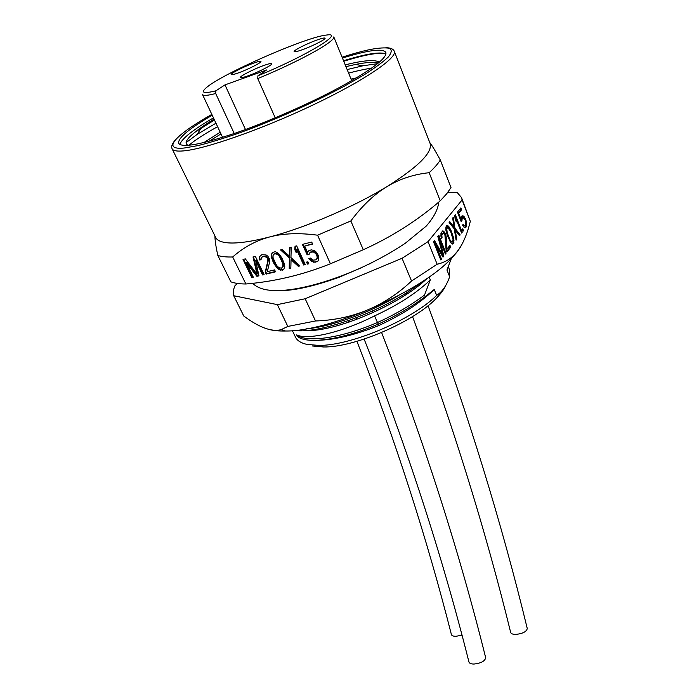 <?xml version="1.0" encoding="UTF-8"?>
<svg xmlns="http://www.w3.org/2000/svg" width="699" height="699" viewBox="0 0 699 699"><rect width="100%" height="100%" fill="white"/><g stroke="black" fill="none" stroke-linecap="round" stroke-linejoin="round"><path stroke-width="1.05" d="M215.869 90.809L224.991 84.885L266.651 69.952L257.905 75.815C306.372 55.937 345.533 32.014 326.748 35.02C306.791 36.566 220.526 74.435 205.882 88.074C200.552 92.871 203.881 93.78 215.869 90.809L215.694 93.517L234.244 133.5M263.829 65.47C253.798 69.026 239.46 76.383 240.456 77.484C240.884 78.017 243.462 77.449 248.206 75.772C258.342 72.215 272.898 64.727 271.789 63.688C271.326 63.155 268.669 63.749 263.829 65.47M238.429 72.888C248.023 69.481 261.95 62.368 260.928 61.442C260.5 60.962 258.027 61.547 253.501 63.172C243.995 66.58 230.259 73.57 231.194 74.557C231.579 75.029 233.99 74.47 238.429 72.888M302.475 49.681C312.479 46.117 326.075 39.188 325.07 38.183C324.572 37.641 321.723 38.305 316.533 40.175C306.625 43.731 293.239 50.538 294.139 51.595C294.594 52.137 297.372 51.499 302.475 49.681M224.991 84.885L245.471 129.516M351.693 80.665L333.781 36.916C334.262 38.13 332.034 40.472 327.106 43.923C315.38 52.215 285.804 67.069 257.756 78.576L257.905 75.815M215.694 93.517C207.612 95.597 203.217 95.938 202.509 94.54L222.597 137.336M275.223 117.816L257.756 78.576M356.411 77.904L351.055 79.109M348.6 73.115C357.268 70.791 364.922 69.14 371.553 68.161M220.202 132.225L203.837 142.605M209.062 141.277L220.998 133.928M345.236 64.885C363.078 60.376 374.472 59.441 379.417 62.08M343.751 61.259C364.52 54.775 378.351 52.268 385.254 53.744L385.883 54.164M188.887 145.296C194.925 140.141 204.501 133.937 217.599 126.685M378.238 63.085C373.747 61.844 366.154 62.307 355.476 64.465L345.953 66.641M214.06 119.136C206.091 123.959 199.792 128.284 195.161 132.094L214.462 119.992M347.141 69.559L363.052 65.767L377.512 63.679M220.753 137.913L222.422 136.96M343.541 60.752C365.28 54.041 379.199 51.7 385.28 53.736L385.909 54.068M186.083 142.613L197.127 134.383L215.965 123.199M212.225 115.23C188.887 128.799 177.695 138.166 178.664 143.347C181.906 148.022 200.561 144.702 234.628 133.378C267.595 122.037 309.98 103.435 340.64 86.833C372.235 69.35 387.307 57.877 385.857 52.399C382.694 48.179 368.224 50.075 342.44 58.069M188.127 145.357C184.02 143.444 186.362 139.022 195.161 132.094M213.457 117.86C192.854 129.874 181.653 138.76 179.853 144.518M175.169 140.167C172.12 143.636 171.098 146.51 172.103 148.773L215.668 237.433C217.153 240.482 221.286 242.3 228.066 242.868C237.704 243.593 251.579 241.618 269.7 236.944C305.306 227.76 353.904 206.939 386.862 186.677C418.474 166.738 432.873 152.286 430.06 143.321L394.288 51.245C393.301 48.974 390.496 47.777 385.874 47.672M217.835 255.476C221.487 256.655 226.432 257.153 232.68 256.97C243.706 247.236 256.044 240.561 269.7 236.944C283.305 233.317 299.268 232.732 317.582 235.196L330.426 263.785C302.789 274.864 274.602 281.592 245.873 283.986C239.582 283.951 234.576 283.226 230.853 281.819L217.835 255.476C215.877 246.633 214.916 240.141 214.96 236M245.873 283.986L232.68 256.97M245.323 258.875L243.025 259.451L251.797 277.564L253.326 277.197L246.432 262.946L256.9 276.332L258.953 275.834L255.677 260.622L262.553 274.96L264.1 274.593L255.353 256.332L253.029 256.917L257.005 274.157L245.323 258.875M266.214 257.101L267.298 258.149L267.892 260.631L265.244 272.156L266.162 274.087L275.528 271.824L274.602 269.884L267.315 271.658L269.753 261.487L269.237 258.543L267.857 256.245L266.066 254.934L261.845 254.681L259.547 256.585L259.74 260.045L261.042 259.713L261.409 257.433L263.567 256.446L266.214 257.101L266.686 256.647L268.136 258.473L268.355 260.177L265.707 271.693L266.634 273.624L275.38 271.509M272.453 260.377L274.113 263.907L277.381 268.337L280.587 270.172L283.75 269.403L284.764 266.537L284.266 263.593L281.95 258.01L278.665 253.527L275.432 251.684L272.261 252.488L271.273 255.388L272.453 260.377L272.916 259.914L274.576 263.444L277.844 267.874L281.042 269.7L283.908 269.106M298.298 266.319L299.915 265.926L290.95 257.547L291.265 247.228L289.648 247.638L289.412 256.157L282.151 249.534L280.552 249.945L289.342 257.94L289.229 268.512L290.819 268.128L291.072 259.722L298.298 266.319L299.609 265.646M305.306 264.624L296.673 245.856L295.048 246.266L294.725 249.482L296.201 252.689L296.525 249.482L303.681 265.017L305.306 264.624M308.827 263.776L307.918 261.784L306.555 262.116L307.473 264.1L308.827 263.776M309.072 254.392L310.531 252.243L313.458 251.972L315.738 253.641L316.927 255.589L317.197 258.193L315.826 259.862L312.907 260.133L310.443 258.062L308.809 258.464L311.632 261.33L315.092 262.265L317.923 261.129L318.744 259.6L318.491 255.651L316.298 252.164L314.742 250.758L311.256 249.823L308.434 250.976L307.612 252.522L304.677 246.083L312.628 244.073L311.71 242.046L302.387 244.405L307.167 254.864L309.072 254.392M317.582 235.196L350.828 220.954C362.178 205.777 374.192 194.348 386.862 186.677C399.522 178.996 413.625 174.339 429.16 172.705L440.221 200.831C417.364 220.569 391.728 236.865 363.297 249.735L350.828 220.954M429.728 142.465C432.061 145.471 435.591 151.316 440.309 160.001C437.967 163.776 434.254 168.013 429.16 172.705M440.221 200.831L446.635 193.876L450.986 187.585L440.309 160.001M330.426 263.785L363.297 249.735M369.221 264.004L371.597 262.815M237.424 283.427L234.951 285.751C233.317 289.508 232.907 292.829 233.719 295.729L277.363 304.624L305.157 298.753L402.047 258.289L428.015 241.662L462.091 199.94L461.515 197.607L457.163 192.435L447.841 192.339M361.864 267.534L339.181 277.223C313.606 286.459 293.117 290.959 277.704 290.723L276.996 290.67M268.049 329.177C272.654 330.54 278.499 331.151 285.576 331.011L281.181 329.631C271.85 332.147 259.373 327.613 243.776 316.027L233.719 295.729M281.181 329.631L287.822 326.433L277.363 304.624M285.576 331.011C329.605 331.641 422.292 290.959 451.624 258.123C456.718 252.793 460.309 247.909 462.389 243.453M287.822 326.433L315.52 320.972C352.663 319.696 384.668 306.372 411.554 281.015L437.155 264.239C443.07 262.885 448.103 260.386 452.27 256.751C460.257 249.831 466.268 238.018 470.313 221.312L461.515 197.607M315.52 320.972L305.157 298.753M411.554 281.015L402.047 258.289M437.155 264.239L428.015 241.662M470.313 221.312L462.091 199.94M439.706 239.879L445.377 254.06L446.023 253.221L438.823 235.205L437.827 236.428L442.668 254.663L434.507 240.552L433.494 241.793L440.816 259.967L441.471 259.119L435.73 244.851L443 257.136L443.865 256.017L439.706 239.879L438.815 240.08L439.514 242.789M446.119 250.216L446.879 252.112L450.689 247.175L449.946 245.279L446.976 249.106L446.067 235.921L444.555 232.103L442.782 230.871L440.938 233.151L440.99 236.542L441.497 238.219L442.039 237.538L441.812 234.943L443.323 233.055L444.931 235.065L446.119 250.216M447.325 235.476L450.907 242.903L452.637 244.082L453.406 243.654L453.957 240.674L453.441 237.372L451.117 230.696L448.907 226.668L447.168 225.436L445.892 227.018L445.945 230.373L447.325 235.476M459.558 235.685L460.169 234.899L454.927 228.145L453.284 217.293L452.664 218.062L454.027 227.026L449.754 221.67L449.125 222.448L454.306 228.923L456.098 240.168L456.709 239.373L455.355 230.408L459.558 235.685M462.179 232.295L455.337 214.75L454.726 215.51L455.136 218.901L456.307 221.906L455.897 218.516L461.576 233.073L462.179 232.295L461.349 232.487M463.472 230.618L462.755 228.765L462.257 229.403L462.974 231.255L463.472 230.618L462.782 230.775M461.943 220.919L462.17 218.42L463.306 217.529L465.324 220.473L465.621 225.061L464.494 225.96L463.14 224.379L462.546 225.148L464.188 227.463L465.752 227.664L466.749 224.161L465.962 220.22L464.477 217.144L463.612 216.043L462.048 215.808L461.025 219.311L458.71 213.344L461.62 209.726L460.894 207.865L457.478 212.103L461.244 221.801L461.943 220.919L461.087 221.12L461.314 218.621L463.306 217.529M443.865 256.017L442.983 256.21L442.581 254.681M435.73 244.851L434.839 245.052L440.58 259.312L441.471 259.119M442.668 254.663L441.777 254.855L433.913 241.277M446.023 253.221L445.141 253.422L438.168 236.009M443.323 233.055L442.633 233.344M442.205 233.885L441.322 234.086L441.751 233.553M441.812 234.943L440.929 235.144L441.322 234.086M441.794 236.113L440.973 236.306M440.92 235.746L440.929 235.144M442.039 237.538L441.34 237.704M443.516 231.107L442.205 231.177M444.555 232.103L443.673 232.304L442.633 231.308M445.272 233.501L444.389 233.702L443.673 232.304M445.569 234.261L444.695 234.462L444.389 233.702M446.067 235.921L445.08 235.746M446.312 237.337L445.429 237.538L445.324 236.909M445.298 236.769L445.193 236.122M446.976 249.106L446.093 249.307L445.429 237.538M450.689 247.175L449.815 247.367L449.308 246.092M446.626 251.491L449.815 247.367M448.146 225.926L446.53 225.768M448.907 226.668L448.033 226.878L447.273 226.127M449.719 227.926L448.845 228.127L448.033 226.878M450.27 228.931L449.405 229.132M449.387 229.115L448.845 228.127M451.117 230.696L450.348 230.871M452.454 234.095L451.737 234.261M453.101 236.113L452.41 236.271M453.441 237.372L452.707 237.538M453.826 239.145L453.013 239.329M453.957 240.674L453.083 240.867L453.039 240.369M453.887 242.466L453.013 242.667L453.083 240.867M453.406 243.654L452.533 243.846L453.013 242.667M452 242.064L450.069 239.984L447.211 232.767L446.748 228.791L447.806 227.472L450.75 231.736L453.048 239.565L452.664 241.767L452 242.064L450.506 241.906L449.518 240.613M445.866 229.482L446.25 227.961L447.806 227.472M448.007 235.187L447.29 235.353M447.211 232.767L446.539 232.924M446.731 229.954L445.927 230.146M446.748 228.791L445.875 229.001M447.133 227.752L446.25 227.961M451.379 241.714L450.506 241.906M450.069 239.984L449.3 240.159M449.064 237.843L448.33 238.009M459.199 235.231L454.062 228.346L453.861 227.07M460.169 234.899L459.304 235.091M455.355 230.408L454.568 230.591M456.709 239.373L455.993 239.539M454.027 227.026L453.162 227.227L449.23 222.308M454.927 228.145L454.062 228.346M455.11 218.7L455.897 218.516L454.743 215.633M461.908 219.294L461.052 219.495M461.62 209.726L460.763 209.936L460.265 208.652M458.71 213.344L458.028 213.51M457.976 213.387L460.763 209.936M461.025 219.311L460.344 219.469M463.612 216.043L462.013 215.851M464.477 217.144L463.629 217.345L462.755 216.244M465.394 218.743L464.608 218.927M464.127 218.228L463.629 217.345M465.962 220.22L465.289 220.377M466.478 222.308L465.787 222.474M466.749 224.161L465.875 224.196M466.687 225.899L465.831 226.1L465.892 224.362M466.338 226.904L465.482 227.096L465.831 226.1M465.752 227.664L464.949 227.848M464.914 227.839L465.482 227.096M463.909 225.602L463.053 225.803L462.598 225.078M464.494 225.96L463.053 225.803M462.764 217.669L461.908 217.87M462.17 218.42L461.314 218.621M306.136 328.853C329.692 327.036 367.814 313.685 398.011 295.86M294.524 330.452C319.924 334.209 383.987 311.212 419.767 283.576L419.645 283.296M451.405 258.35L446.967 270.032L449.667 276.743L449.431 269.561L448.33 266.817M292.383 330.653L295.485 337.136C297.145 340.605 300.919 343.017 306.8 344.371L318.569 345.411C350.505 345.918 412.157 319.854 436.674 295.38L439.287 293.431C443.603 289.727 447.063 284.161 449.667 276.743M436.674 295.38L434.254 289.482L425.193 296.638L424.529 295.03L430.322 279.897L429.107 276.953M426.984 278.438L419.767 283.576M430.322 279.897C416.805 292.933 398.22 304.93 374.568 315.887C340.588 333.117 307.132 340.177 296.682 334.891L297.398 336.385C306.258 344.301 340.029 340.439 377.914 324.24C395.966 316.018 411.728 306.817 425.193 296.638M305.699 330.505C334.166 332.401 400.169 304.939 427.36 278.176M318.124 340.299C335.363 339.723 355.59 334.804 378.814 325.533C402.379 314.62 420.859 302.606 434.254 289.482M296.682 334.891C305.524 342.763 339.303 338.858 377.207 322.641C395.276 314.41 411.047 305.21 424.529 295.03M374.568 315.887L378.814 325.533M312.418 345.979L323.558 346.975C355.232 347.586 416.674 320.614 437.661 296.883C441.637 292.636 444.407 288.696 445.953 285.078M404.861 293.763L407.473 293.676M419.54 284.921L418.352 284.633M357.032 317.521L356.079 319.635M373.423 312.453L371.711 311.387M428.05 305.699C468.618 415.503 501.69 523.114 527.273 628.541C526.574 631.651 522.808 633.6 515.976 634.404C512.83 634.439 511.065 633.766 510.654 632.385C485.333 529.126 452.629 423.865 412.541 316.621M381.619 332.541C424.52 442.913 459.208 551.319 485.683 657.759C484.923 661.149 481.026 663.246 473.983 664.05C471.012 664.033 469.326 663.334 468.933 661.944C442.388 556.177 407.456 448.566 364.135 339.102M461.768 635.181L456.098 636.291C453.301 636.326 451.737 635.732 451.388 634.5C426.932 538.213 395.451 440.484 356.936 341.322M257.005 274.157L257.468 273.693L253.58 256.778M262.553 274.96L263.951 274.27M255.677 260.622L256.149 260.168L263.016 274.497M256.9 276.332L258.883 275.502M246.432 262.946L246.913 262.492L257.372 275.86M251.797 277.564L253.178 276.883M243.654 259.294L252.269 277.101M267.298 258.149L267.761 257.695M265.052 256.516L265.524 256.052L266.686 256.647M263.567 256.446L265.524 256.052M262.518 256.716L264.039 255.991M261.409 257.433L262.99 256.253M259.74 260.045L261.033 259.381M259.259 258.412L259.731 257.957L260.22 259.582M259.547 256.585L260.019 256.131L259.731 257.957M260.491 255.397L260.019 256.131M266.162 274.087L266.634 273.624M265.244 272.156L265.707 271.693M267.892 260.631L268.355 260.177M267.665 258.936L268.136 258.473M274.113 263.907L274.576 263.444M271.78 258.342L272.252 257.887L272.916 259.914M271.492 257.101L271.955 256.638L272.252 257.887M271.273 255.388L271.736 254.934L271.955 256.638M271.5 254.008L271.972 253.545L271.736 254.934M272.593 252.295L271.972 253.545M282.352 270.172L282.807 269.709M280.587 270.172L281.042 269.7M278.718 269.316L279.181 268.853M277.381 268.337L277.844 267.874M276.122 266.904L276.577 266.441M275.301 265.795L275.764 265.332M273.458 254.401L275.057 253.213L276.559 253.274L279.897 255.974L283.401 263.462L283.445 266.066L281.435 268.224L278.77 267.56L276.612 265.471L273.099 258.018L273.038 255.388L274.585 253.667L277.258 254.322L279.434 256.428L282.946 263.925L282.571 267.507M274.585 253.667L275.057 253.213M276.096 253.728L276.559 253.274M277.258 254.322L277.721 253.868M279.434 256.428L279.897 255.974M280.806 258.735L281.269 258.272M282.099 261.496L282.562 261.033M282.946 263.925L283.401 263.462M282.99 266.537L283.445 266.066M291.072 259.722L291.527 259.259L298.753 265.847M289.229 268.512L290.836 267.769M289.342 257.94L289.805 257.477L289.683 268.049M281.304 249.753L289.805 257.477M289.412 256.157L290.102 247.525M303.681 265.017L305.157 264.301M296.525 249.482L296.979 249.019L304.126 264.554M294.725 249.482L295.179 249.027L296.315 251.509M295.467 246.162L295.179 249.027M307.473 264.1L308.678 263.453M307.149 261.976L307.909 263.637M309.622 252.924L312.619 251.378L315.092 252.103L317.372 255.118L317.634 257.73L316.734 259.198M307.167 254.864L309.22 254.008M302.982 244.257L307.612 254.401M304.677 246.083L312.488 243.759M307.612 252.522L308.731 250.784M316.734 261.863L318.08 260.832M315.092 262.265L317.171 261.391M313.545 262.195L315.529 261.793M311.632 261.33L312.077 260.858L313.982 261.723M310.085 259.932L310.531 259.46L312.077 260.858M309.517 258.298L310.531 259.46M317.197 258.193L317.634 257.73M317.197 256.856L317.643 256.393M316.927 255.589L317.372 255.118M316.568 254.786L317.005 254.314M315.738 253.641L316.184 253.178M314.646 252.575L315.092 252.103M313.458 251.972L313.895 251.509M312.173 251.841L312.619 251.378M310.531 252.243L310.976 251.78M211.832 114.391C176.358 134.348 160.543 150.346 184.047 148.048L198.132 145.575C210.154 142.552 224.318 138.192 240.631 132.478C274.532 120.088 313.886 102.517 344.179 86.265L364.153 74.802C375.171 67.786 383.235 61.835 388.356 56.934C391.685 52.757 392.087 49.882 389.535 48.31C385.437 47.48 378.998 47.881 370.225 49.498C362.274 51.167 352.899 53.736 342.091 57.213M172.103 148.773C173.064 150.748 176.777 151.465 183.252 150.923C204.65 149.263 261.662 129.429 313.03 104.972C364.502 80.525 397.565 57.781 394.288 51.245M355.476 64.474L363.052 65.776M201.329 127.847L197.127 134.383M438.832 202.011C437.897 209.674 433.66 217.73 426.128 226.196L405.105 243.401C392.436 251.885 378.159 259.827 362.257 267.254C324.956 284.135 286.599 293.755 265.664 289.648C260.133 288.538 255.782 286.424 252.61 283.305M451.624 258.123L452.27 256.751M437.661 296.883L439.287 293.431M323.558 346.975L318.569 345.411M404.337 295.721L403.812 294.41M349.107 322.108L348.504 320.649"/></g></svg>
